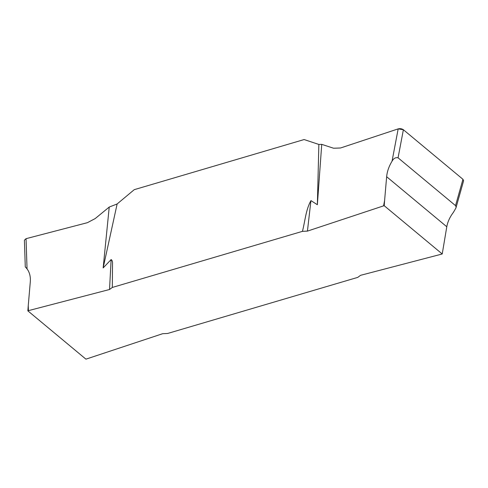 <?xml version="1.0" encoding="UTF-8"?>
<svg xmlns="http://www.w3.org/2000/svg" width="488" height="488" viewBox="0 0 488 488"><rect width="100%" height="100%" fill="white"/><g stroke="black" fill="none" stroke-linecap="round" stroke-linejoin="round"><path stroke-width="0.73" d="M27.853 310.844L28.255 305.616L28.42 310.649L27.853 310.844L85.876 359.119L86.498 358.967L162.65 333.713L167.622 333.475L357.765 277.373L360.565 275.317L442.226 253.98L384.202 205.704L383.586 205.857L384.605 200.476L384.202 205.704M28.42 310.649L109.513 289.506L112.313 287.45L302.45 231.349L307.434 231.111L383.586 205.857M28.255 305.616L30.293 281.857C30.695 276.659 29.609 272.328 27.041 268.87L26.065 267.692M455.536 205.631L462.953 179.303L463.6 180.78L455.938 207.98L456.091 206.894L455.536 205.631L398.062 157.813C395.664 157.221 393.657 158.344 392.053 161.174C388.936 166.31 387.136 171.495 386.642 176.717L446.788 226.761L442.226 253.98M386.642 176.717L384.605 200.476M302.45 231.349L302.469 231.257C305.073 221.265 305.732 210.041 310.935 200.599L317.359 204.728L318.859 144.448L304.115 139.55L134.261 189.661L117.132 203.966L103.151 267.93L111.136 259.549C112.216 260.281 112.673 261.702 112.521 263.813L112.319 287.365M103.151 267.93L109.233 207.052L95.209 218.563L87.401 222.68L26.047 238.675L27.041 268.87M117.132 203.966L109.233 207.052M392.053 161.174L398.171 128.881L340.557 147.986L333.579 148.23L321.738 144.357L317.359 204.728M462.215 181.914L462.953 179.303L403.381 129.735L398.171 128.881L340.557 147.986L333.579 148.23L321.738 144.357L318.859 144.448M455.938 207.98L453.462 212.268C449.869 217.014 447.649 221.839 446.788 226.761M25.949 267.601L25.425 267.064M398.171 128.881C400.111 128.411 401.85 128.698 403.381 129.735L398.062 157.813M462.953 179.303L403.381 129.735M25.285 266.973L24.4 240.188L26.047 238.675M310.935 200.599L307.434 231.111M109.513 289.506L111.136 259.549"/></g></svg>
